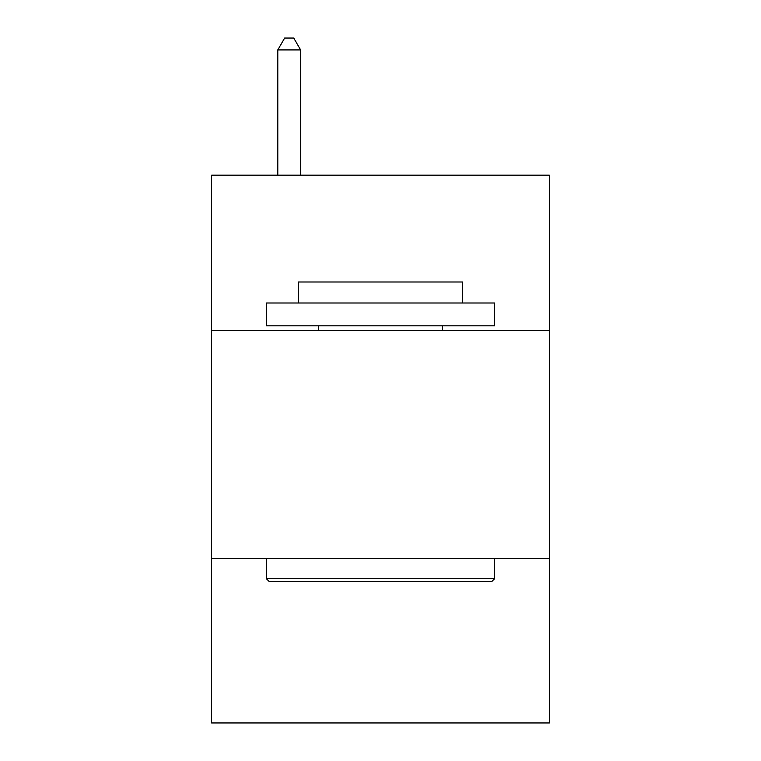 <?xml version="1.0" encoding="UTF-8"?>
<svg xmlns="http://www.w3.org/2000/svg" width="761" height="761" viewBox="0 0 761 761"><rect width="100%" height="100%" fill="white"/><g stroke="black" fill="none" stroke-linecap="round" stroke-linejoin="round"><path stroke-width="1.14" d="M549.394 330.379L549.394 175.173L211.606 175.173L211.606 330.379L549.394 330.379L549.394 722.95L211.606 722.95L211.606 330.379M549.394 558.622L211.606 558.622M269.118 581.442L266.379 578.702L494.621 578.702L491.882 581.442L269.118 581.442M494.621 302.992L494.621 325.813L266.379 325.813L266.379 302.992L494.621 302.992M298.331 302.992L298.331 281.989L462.669 281.989L462.669 302.992M494.621 558.622L494.621 578.702M266.379 558.622L266.379 578.702M442.579 325.813L442.579 330.379M318.421 325.813L318.421 330.379M300.614 175.173L300.614 49.922L277.794 49.922L277.794 175.173M277.794 49.922L284.643 38.05L293.765 38.05L300.614 49.922"/></g></svg>
